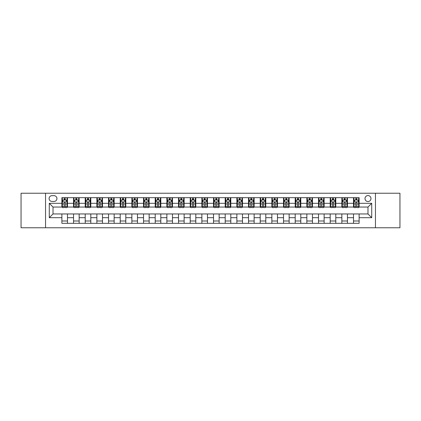 <?xml version="1.0" encoding="UTF-8"?>
<svg xmlns="http://www.w3.org/2000/svg" width="421" height="421" viewBox="0 0 421 421"><rect width="100%" height="100%" fill="white"/><g stroke="black" fill="none" stroke-linecap="round" stroke-linejoin="round"><path stroke-width="0.63" d="M367.986 195.57A2.984 2.984 0 0 0 365.002 198.554A2.984 2.984 0 0 0 367.986 201.543A2.984 2.984 0 0 0 370.975 198.554A2.984 2.984 0 0 0 367.986 195.57M375.453 227.766L399.95 227.766L399.95 193.234L375.453 193.234L375.453 227.766L45.547 227.766L45.547 193.234L21.05 193.234L21.05 227.766L45.547 227.766M51.988 201.448L54.041 201.448A2.894 2.894 0 0 0 56.935 198.554A2.894 2.894 0 0 0 54.041 195.66L51.988 195.66A2.894 2.894 0 0 0 49.094 198.554A2.894 2.894 0 0 0 51.988 201.448M375.453 193.234L45.547 193.234M61.882 217.689L49.283 217.689L49.283 203.311L61.882 203.311L61.882 207.048L53.014 207.048L53.014 213.952L61.882 213.952L61.882 223.33L359.118 223.33L359.118 213.952L367.986 213.952L367.986 207.048L359.118 207.048L359.118 203.311L371.717 203.311L371.717 217.689L359.118 217.689M359.118 203.311L359.118 197.67L61.882 197.67L61.882 203.311M353.519 197.67L353.519 207.048L353.987 207.048M355.761 207.048L356.882 207.048M358.655 207.048L359.118 207.048M353.519 207.048L346.988 207.048M341.857 197.67L341.857 207.048L342.32 207.048M344.094 207.048L345.215 207.048M341.857 207.048L335.321 207.048M330.19 197.67L330.19 207.048L330.659 207.048M332.427 207.048L333.548 207.048M330.19 207.048L323.654 207.048M318.523 197.67L318.523 207.048L318.992 207.048M320.765 207.048L321.886 207.048M318.523 207.048L311.993 207.048M306.856 197.67L306.856 207.048L307.325 207.048M309.098 207.048L310.219 207.048M306.856 207.048L300.326 207.048M295.195 197.67L295.195 207.048L295.658 207.048M297.431 207.048L298.552 207.048M295.195 207.048L288.659 207.048M283.528 197.67L283.528 207.048L283.996 207.048M285.764 207.048L286.885 207.048M283.528 207.048L276.992 207.048M271.861 197.67L271.861 207.048L272.329 207.048M274.103 207.048L275.223 207.048M271.861 207.048L265.33 207.048M260.194 197.67L260.194 207.048L260.662 207.048M262.436 207.048L263.557 207.048M260.194 207.048L253.663 207.048M248.532 197.67L248.532 207.048L248.995 207.048M250.769 207.048L251.89 207.048M248.532 207.048L241.996 207.048M236.865 197.67L236.865 207.048L237.333 207.048M239.102 207.048L240.223 207.048M236.865 207.048L230.329 207.048M225.198 197.67L225.198 207.048L225.667 207.048M227.44 207.048L228.561 207.048M225.198 207.048L218.667 207.048M213.531 197.67L213.531 207.048L214 207.048M215.773 207.048L216.894 207.048M213.531 207.048L207 207.048M201.87 197.67L201.87 207.048L202.333 207.048M204.106 207.048L205.227 207.048M201.87 207.048L195.333 207.048M190.203 197.67L190.203 207.048L190.671 207.048M192.439 207.048L193.56 207.048M190.203 207.048L183.667 207.048M178.536 197.67L178.536 207.048L179.004 207.048M180.777 207.048L181.898 207.048M178.536 207.048L172.005 207.048M166.869 197.67L166.869 207.048L167.337 207.048M169.11 207.048L170.231 207.048M166.869 207.048L160.338 207.048M155.207 197.67L155.207 207.048L155.67 207.048M157.443 207.048L158.564 207.048M155.207 207.048L148.671 207.048M143.54 197.67L143.54 207.048L144.008 207.048M145.777 207.048L146.897 207.048M143.54 207.048L137.004 207.048M131.873 197.67L131.873 207.048L132.341 207.048M134.115 207.048L135.236 207.048M131.873 207.048L125.342 207.048M120.206 197.67L120.206 207.048L120.674 207.048M122.448 207.048L123.569 207.048M120.206 207.048L113.675 207.048M108.544 197.67L108.544 207.048L109.007 207.048M110.781 207.048L111.902 207.048M108.544 207.048L102.008 207.048M96.877 197.67L96.877 207.048L97.346 207.048M99.114 207.048L100.235 207.048M96.877 207.048L90.341 207.048M85.21 197.67L85.21 207.048L85.679 207.048M87.452 207.048L88.573 207.048M85.21 207.048L78.68 207.048M73.543 197.67L73.543 207.048L74.012 207.048M75.785 207.048L76.906 207.048M73.543 207.048L67.013 207.048M61.882 207.048L62.345 207.048M64.118 207.048L65.239 207.048M61.882 213.952L67.481 213.952L67.481 223.33M359.118 213.952L67.481 213.952M67.481 197.67L67.481 207.048M61.882 200.001L62.345 200.001M64.118 200.001L65.239 200.001M67.013 200.001L67.481 200.001M61.882 220.999L67.481 220.999M73.543 213.952L73.543 223.33M79.143 197.67L79.143 207.048M73.543 200.001L74.012 200.001M75.785 200.001L76.906 200.001M78.68 200.001L79.143 200.001M79.143 213.952L79.143 223.33M73.543 220.999L79.143 220.999M85.21 213.952L85.21 223.33M90.81 213.952L90.81 223.33M85.21 220.999L90.81 220.999M90.81 197.67L90.81 207.048M85.21 200.001L85.679 200.001M87.452 200.001L88.573 200.001M90.341 200.001L90.81 200.001M96.877 213.952L96.877 223.33M102.477 213.952L102.477 223.33M96.877 220.999L102.477 220.999M102.477 197.67L102.477 207.048M96.877 200.001L97.346 200.001M99.114 200.001L100.235 200.001M102.008 200.001L102.477 200.001M108.544 213.952L108.544 223.33M114.144 213.952L114.144 223.33M108.544 220.999L114.144 220.999M114.144 197.67L114.144 207.048M108.544 200.001L109.007 200.001M110.781 200.001L111.902 200.001M113.675 200.001L114.144 200.001M120.206 213.952L120.206 223.33M125.805 213.952L125.805 223.33M120.206 220.999L125.805 220.999M125.805 197.67L125.805 207.048M120.206 200.001L120.674 200.001M122.448 200.001L123.569 200.001M125.342 200.001L125.805 200.001M131.873 213.952L131.873 223.33M137.472 213.952L137.472 223.33M131.873 220.999L137.472 220.999M137.472 197.67L137.472 207.048M131.873 200.001L132.341 200.001M134.115 200.001L135.236 200.001M137.004 200.001L137.472 200.001M143.54 213.952L143.54 223.33M149.139 213.952L149.139 223.33M143.54 220.999L149.139 220.999M149.139 197.67L149.139 207.048M143.54 200.001L144.008 200.001M145.777 200.001L146.897 200.001M148.671 200.001L149.139 200.001M155.207 213.952L155.207 223.33M160.806 213.952L160.806 223.33M155.207 220.999L160.806 220.999M160.806 197.67L160.806 207.048M155.207 200.001L155.67 200.001M157.443 200.001L158.564 200.001M160.338 200.001L160.806 200.001M166.869 213.952L166.869 223.33M172.468 213.952L172.468 223.33M166.869 220.999L172.468 220.999M172.468 197.67L172.468 207.048M166.869 200.001L167.337 200.001M169.11 200.001L170.231 200.001M172.005 200.001L172.468 200.001M178.536 213.952L178.536 223.33M184.135 213.952L184.135 223.33M178.536 220.999L184.135 220.999M184.135 197.67L184.135 207.048M178.536 200.001L179.004 200.001M180.777 200.001L181.898 200.001M183.667 200.001L184.135 200.001M190.203 213.952L190.203 223.33M195.802 213.952L195.802 223.33M190.203 220.999L195.802 220.999M195.802 197.67L195.802 207.048M190.203 200.001L190.671 200.001M192.439 200.001L193.56 200.001M195.333 200.001L195.802 200.001M201.87 213.952L201.87 223.33M207.469 213.952L207.469 223.33M201.87 220.999L207.469 220.999M207.469 197.67L207.469 207.048M201.87 200.001L202.333 200.001M204.106 200.001L205.227 200.001M207 200.001L207.469 200.001M213.531 213.952L213.531 223.33M219.13 213.952L219.13 223.33M213.531 220.999L219.13 220.999M219.13 197.67L219.13 207.048M213.531 200.001L214 200.001M215.773 200.001L216.894 200.001M218.667 200.001L219.13 200.001M225.198 213.952L225.198 223.33M230.797 213.952L230.797 223.33M225.198 220.999L230.797 220.999M230.797 197.67L230.797 207.048M225.198 200.001L225.667 200.001M227.44 200.001L228.561 200.001M230.329 200.001L230.797 200.001M236.865 213.952L236.865 223.33M242.464 213.952L242.464 223.33M236.865 220.999L242.464 220.999M242.464 197.67L242.464 207.048M236.865 200.001L237.333 200.001M239.102 200.001L240.223 200.001M241.996 200.001L242.464 200.001M248.532 213.952L248.532 223.33M254.131 213.952L254.131 223.33M248.532 220.999L254.131 220.999M254.131 197.67L254.131 207.048M248.532 200.001L248.995 200.001M250.769 200.001L251.89 200.001M253.663 200.001L254.131 200.001M260.194 213.952L260.194 223.33M265.793 213.952L265.793 223.33M260.194 220.999L265.793 220.999M265.793 197.67L265.793 207.048M260.194 200.001L260.662 200.001M262.436 200.001L263.557 200.001M265.33 200.001L265.793 200.001M271.861 213.952L271.861 223.33M277.46 213.952L277.46 223.33M271.861 220.999L277.46 220.999M277.46 197.67L277.46 207.048M271.861 200.001L272.329 200.001M274.103 200.001L275.223 200.001M276.992 200.001L277.46 200.001M283.528 213.952L283.528 223.33M289.127 213.952L289.127 223.33M283.528 220.999L289.127 220.999M289.127 197.67L289.127 207.048M283.528 200.001L283.996 200.001M285.764 200.001L286.885 200.001M288.659 200.001L289.127 200.001M295.195 213.952L295.195 223.33M300.794 213.952L300.794 223.33M295.195 220.999L300.794 220.999M300.794 197.67L300.794 207.048M295.195 200.001L295.658 200.001M297.431 200.001L298.552 200.001M300.326 200.001L300.794 200.001M306.856 213.952L306.856 223.33M312.456 213.952L312.456 223.33M306.856 220.999L312.456 220.999M312.456 197.67L312.456 207.048M306.856 200.001L307.325 200.001M309.098 200.001L310.219 200.001M311.993 200.001L312.456 200.001M318.523 213.952L318.523 223.33M324.123 213.952L324.123 223.33M318.523 220.999L324.123 220.999M324.123 197.67L324.123 207.048M318.523 200.001L318.992 200.001M320.765 200.001L321.886 200.001M323.654 200.001L324.123 200.001M330.19 213.952L330.19 223.33M335.79 213.952L335.79 223.33M330.19 220.999L335.79 220.999M335.79 197.67L335.79 207.048M330.19 200.001L330.659 200.001M332.427 200.001L333.548 200.001M335.321 200.001L335.79 200.001M341.857 213.952L341.857 223.33M347.457 213.952L347.457 223.33M341.857 220.999L347.457 220.999M347.457 197.67L347.457 207.048M341.857 200.001L342.32 200.001M344.094 200.001L345.215 200.001M346.988 200.001L347.457 200.001M353.519 213.952L353.519 223.33M353.519 220.999L359.118 220.999M353.519 200.001L353.987 200.001M355.761 200.001L356.882 200.001M358.655 200.001L359.118 200.001M53.014 207.048L49.283 203.311M53.014 213.952L49.283 217.689M371.717 203.311L367.986 207.048M371.717 217.689L367.986 213.952M65.239 198.88L64.118 198.88M67.013 206.437L65.239 206.437L65.239 207.606L67.013 207.606L67.013 201.912L66.081 200.049L63.282 200.049L62.345 201.912L62.345 207.606L64.118 207.606L64.118 206.437L62.345 206.437M62.345 201.912L62.345 197.67M67.013 201.912L67.013 197.67M64.118 200.049L64.118 197.67M65.239 197.67L65.239 200.049M65.239 206.437L65.239 202.612C64.866 201.896 64.492 201.896 64.118 202.612L64.118 206.437M76.906 198.88L75.785 198.88M78.68 206.437L76.906 206.437L76.906 207.606L78.68 207.606L78.68 201.912L77.743 200.049L74.943 200.049L74.012 201.912L74.012 207.606L75.785 207.606L75.785 206.437L74.012 206.437M74.012 201.912L74.012 197.67M78.68 201.912L78.68 197.67M75.785 200.049L75.785 197.67M76.906 197.67L76.906 200.049M76.906 206.437L76.906 202.612C76.533 201.896 76.159 201.896 75.785 202.612L75.785 206.437M88.573 198.88L87.452 198.88M90.341 206.437L88.573 206.437L88.573 207.606L90.341 207.606L90.341 201.912L89.41 200.049L86.61 200.049L85.679 201.912L85.679 207.606L87.452 207.606L87.452 206.437L85.679 206.437M85.679 201.912L85.679 197.67M90.341 201.912L90.341 197.67M87.452 200.049L87.452 197.67M88.573 197.67L88.573 200.049M88.573 206.437L88.573 202.612C88.2 201.896 87.826 201.896 87.452 202.612L87.452 206.437M100.235 198.88L99.114 198.88M102.008 206.437L100.235 206.437L100.235 207.606L102.008 207.606L102.008 201.912L101.077 200.049L98.277 200.049L97.346 201.912L97.346 207.606L99.114 207.606L99.114 206.437L97.346 206.437M97.346 201.912L97.346 197.67M102.008 201.912L102.008 197.67M99.114 200.049L99.114 197.67M100.235 197.67L100.235 200.049M100.235 206.437L100.235 202.612C99.861 201.896 99.493 201.896 99.114 202.612L99.114 206.437M111.902 198.88L110.781 198.88M113.675 206.437L111.902 206.437L111.902 207.606L113.675 207.606L113.675 201.912L112.744 200.049L109.944 200.049L109.007 201.912L109.007 207.606L110.781 207.606L110.781 206.437L109.007 206.437M109.007 201.912L109.007 197.67M113.675 201.912L113.675 197.67M110.781 200.049L110.781 197.67M111.902 197.67L111.902 200.049M111.902 206.437L111.902 202.612C111.528 201.896 111.155 201.896 110.781 202.612L110.781 206.437M123.569 198.88L122.448 198.88M125.342 206.437L123.569 206.437L123.569 207.606L125.342 207.606L125.342 201.912L124.406 200.049L121.606 200.049L120.674 201.912L120.674 207.606L122.448 207.606L122.448 206.437L120.674 206.437M120.674 201.912L120.674 197.67M125.342 201.912L125.342 197.67M122.448 200.049L122.448 197.67M123.569 197.67L123.569 200.049M123.569 206.437L123.569 202.612C123.195 201.896 122.821 201.896 122.448 202.612L122.448 206.437M135.236 198.88L134.115 198.88M137.004 206.437L135.236 206.437L135.236 207.606L137.004 207.606L137.004 201.912L136.072 200.049L133.273 200.049L132.341 201.912L132.341 207.606L134.115 207.606L134.115 206.437L132.341 206.437M132.341 201.912L132.341 197.67M137.004 201.912L137.004 197.67M134.115 200.049L134.115 197.67M135.236 197.67L135.236 200.049M135.236 206.437L135.236 202.612C134.862 201.896 134.488 201.896 134.115 202.612L134.115 206.437M146.897 198.88L145.777 198.88M148.671 206.437L146.897 206.437L146.897 207.606L148.671 207.606L148.671 201.912L147.739 200.049L144.94 200.049L144.008 201.912L144.008 207.606L145.777 207.606L145.777 206.437L144.008 206.437M144.008 201.912L144.008 197.67M148.671 201.912L148.671 197.67M145.777 200.049L145.777 197.67M146.897 197.67L146.897 200.049M146.897 206.437L146.897 202.612C146.524 201.896 146.155 201.896 145.777 202.612L145.777 206.437M158.564 198.88L157.443 198.88M160.338 206.437L158.564 206.437L158.564 207.606L160.338 207.606L160.338 201.912L159.406 200.049L156.607 200.049L155.67 201.912L155.67 207.606L157.443 207.606L157.443 206.437L155.67 206.437M155.67 201.912L155.67 197.67M160.338 201.912L160.338 197.67M157.443 200.049L157.443 197.67M158.564 197.67L158.564 200.049M158.564 206.437L158.564 202.612C158.191 201.896 157.817 201.896 157.443 202.612L157.443 206.437M170.231 198.88L169.11 198.88M172.005 206.437L170.231 206.437L170.231 207.606L172.005 207.606L172.005 201.912L171.068 200.049L168.268 200.049L167.337 201.912L167.337 207.606L169.11 207.606L169.11 206.437L167.337 206.437M167.337 201.912L167.337 197.67M172.005 201.912L172.005 197.67M169.11 200.049L169.11 197.67M170.231 197.67L170.231 200.049M170.231 206.437L170.231 202.612C169.858 201.896 169.484 201.896 169.11 202.612L169.11 206.437M181.898 198.88L180.777 198.88M183.667 206.437L181.898 206.437L181.898 207.606L183.667 207.606L183.667 201.912L182.735 200.049L179.935 200.049L179.004 201.912L179.004 207.606L180.777 207.606L180.777 206.437L179.004 206.437M179.004 201.912L179.004 197.67M183.667 201.912L183.667 197.67M180.777 200.049L180.777 197.67M181.898 197.67L181.898 200.049M181.898 206.437L181.898 202.612C181.525 201.896 181.151 201.896 180.777 202.612L180.777 206.437M193.56 198.88L192.439 198.88M195.333 206.437L193.56 206.437L193.56 207.606L195.333 207.606L195.333 201.912L194.402 200.049L191.602 200.049L190.671 201.912L190.671 207.606L192.439 207.606L192.439 206.437L190.671 206.437M190.671 201.912L190.671 197.67M195.333 201.912L195.333 197.67M192.439 200.049L192.439 197.67M193.56 197.67L193.56 200.049M193.56 206.437L193.56 202.612C193.186 201.896 192.818 201.896 192.439 202.612L192.439 206.437M205.227 198.88L204.106 198.88M207 206.437L205.227 206.437L205.227 207.606L207 207.606L207 201.912L206.069 200.049L203.269 200.049L202.333 201.912L202.333 207.606L204.106 207.606L204.106 206.437L202.333 206.437M202.333 201.912L202.333 197.67M207 201.912L207 197.67M204.106 200.049L204.106 197.67M205.227 197.67L205.227 200.049M205.227 206.437L205.227 202.612C204.853 201.896 204.48 201.896 204.106 202.612L204.106 206.437M216.894 198.88L215.773 198.88M218.667 206.437L216.894 206.437L216.894 207.606L218.667 207.606L218.667 201.912L217.731 200.049L214.931 200.049L214 201.912L214 207.606L215.773 207.606L215.773 206.437L214 206.437M214 201.912L214 197.67M218.667 201.912L218.667 197.67M215.773 200.049L215.773 197.67M216.894 197.67L216.894 200.049M216.894 206.437L216.894 202.612C216.52 201.896 216.147 201.896 215.773 202.612L215.773 206.437M228.561 198.88L227.44 198.88M230.329 206.437L228.561 206.437L228.561 207.606L230.329 207.606L230.329 201.912L229.398 200.049L226.598 200.049L225.667 201.912L225.667 207.606L227.44 207.606L227.44 206.437L225.667 206.437M225.667 201.912L225.667 197.67M230.329 201.912L230.329 197.67M227.44 200.049L227.44 197.67M228.561 197.67L228.561 200.049M228.561 206.437L228.561 202.612C228.187 201.896 227.814 201.896 227.44 202.612L227.44 206.437M240.223 198.88L239.102 198.88M241.996 206.437L240.223 206.437L240.223 207.606L241.996 207.606L241.996 201.912L241.065 200.049L238.265 200.049L237.333 201.912L237.333 207.606L239.102 207.606L239.102 206.437L237.333 206.437M237.333 201.912L237.333 197.67M241.996 201.912L241.996 197.67M239.102 200.049L239.102 197.67M240.223 197.67L240.223 200.049M240.223 206.437L240.223 202.612C239.849 201.896 239.475 201.896 239.102 202.612L239.102 206.437M251.89 198.88L250.769 198.88M253.663 206.437L251.89 206.437L251.89 207.606L253.663 207.606L253.663 201.912L252.732 200.049L249.932 200.049L248.995 201.912L248.995 207.606L250.769 207.606L250.769 206.437L248.995 206.437M248.995 201.912L248.995 197.67M253.663 201.912L253.663 197.67M250.769 200.049L250.769 197.67M251.89 197.67L251.89 200.049M251.89 206.437L251.89 202.612C251.516 201.896 251.142 201.896 250.769 202.612L250.769 206.437M263.557 198.88L262.436 198.88M265.33 206.437L263.557 206.437L263.557 207.606L265.33 207.606L265.33 201.912L264.393 200.049L261.594 200.049L260.662 201.912L260.662 207.606L262.436 207.606L262.436 206.437L260.662 206.437M260.662 201.912L260.662 197.67M265.33 201.912L265.33 197.67M262.436 200.049L262.436 197.67M263.557 197.67L263.557 200.049M263.557 206.437L263.557 202.612C263.183 201.896 262.809 201.896 262.436 202.612L262.436 206.437M275.223 198.88L274.103 198.88M276.992 206.437L275.223 206.437L275.223 207.606L276.992 207.606L276.992 201.912L276.06 200.049L273.261 200.049L272.329 201.912L272.329 207.606L274.103 207.606L274.103 206.437L272.329 206.437M272.329 201.912L272.329 197.67M276.992 201.912L276.992 197.67M274.103 200.049L274.103 197.67M275.223 197.67L275.223 200.049M275.223 206.437L275.223 202.612C274.85 201.896 274.476 201.896 274.103 202.612L274.103 206.437M286.885 198.88L285.764 198.88M288.659 206.437L286.885 206.437L286.885 207.606L288.659 207.606L288.659 201.912L287.727 200.049L284.928 200.049L283.996 201.912L283.996 207.606L285.764 207.606L285.764 206.437L283.996 206.437M283.996 201.912L283.996 197.67M288.659 201.912L288.659 197.67M285.764 200.049L285.764 197.67M286.885 197.67L286.885 200.049M286.885 206.437L286.885 202.612C286.512 201.896 286.138 201.896 285.764 202.612L285.764 206.437M298.552 198.88L297.431 198.88M300.326 206.437L298.552 206.437L298.552 207.606L300.326 207.606L300.326 201.912L299.394 200.049L296.594 200.049L295.658 201.912L295.658 207.606L297.431 207.606L297.431 206.437L295.658 206.437M295.658 201.912L295.658 197.67M300.326 201.912L300.326 197.67M297.431 200.049L297.431 197.67M298.552 197.67L298.552 200.049M298.552 206.437L298.552 202.612C298.179 201.896 297.805 201.896 297.431 202.612L297.431 206.437M310.219 198.88L309.098 198.88M311.993 206.437L310.219 206.437L310.219 207.606L311.993 207.606L311.993 201.912L311.056 200.049L308.256 200.049L307.325 201.912L307.325 207.606L309.098 207.606L309.098 206.437L307.325 206.437M307.325 201.912L307.325 197.67M311.993 201.912L311.993 197.67M309.098 200.049L309.098 197.67M310.219 197.67L310.219 200.049M310.219 206.437L310.219 202.612C309.845 201.896 309.472 201.896 309.098 202.612L309.098 206.437M321.886 198.88L320.765 198.88M323.654 206.437L321.886 206.437L321.886 207.606L323.654 207.606L323.654 201.912L322.723 200.049L319.923 200.049L318.992 201.912L318.992 207.606L320.765 207.606L320.765 206.437L318.992 206.437M318.992 201.912L318.992 197.67M323.654 201.912L323.654 197.67M320.765 200.049L320.765 197.67M321.886 197.67L321.886 200.049M321.886 206.437L321.886 202.612C321.512 201.896 321.139 201.896 320.765 202.612L320.765 206.437M333.548 198.88L332.427 198.88M335.321 206.437L333.548 206.437L333.548 207.606L335.321 207.606L335.321 201.912L334.39 200.049L331.59 200.049L330.659 201.912L330.659 207.606L332.427 207.606L332.427 206.437L330.659 206.437M330.659 201.912L330.659 197.67M335.321 201.912L335.321 197.67M332.427 200.049L332.427 197.67M333.548 197.67L333.548 200.049M333.548 206.437L333.548 202.612C333.174 201.896 332.8 201.896 332.427 202.612L332.427 206.437M345.215 198.88L344.094 198.88M346.988 206.437L345.215 206.437L345.215 207.606L346.988 207.606L346.988 201.912L346.057 200.049L343.257 200.049L342.32 201.912L342.32 207.606L344.094 207.606L344.094 206.437L342.32 206.437M342.32 201.912L342.32 197.67M346.988 201.912L346.988 197.67M344.094 200.049L344.094 197.67M345.215 197.67L345.215 200.049M345.215 206.437L345.215 202.612C344.841 201.896 344.467 201.896 344.094 202.612L344.094 206.437M356.882 198.88L355.761 198.88M358.655 206.437L356.882 206.437L356.882 207.606L358.655 207.606L358.655 201.912L357.718 200.049L354.919 200.049L353.987 201.912L353.987 207.606L355.761 207.606L355.761 206.437L353.987 206.437M353.987 201.912L353.987 197.67M358.655 201.912L358.655 197.67M355.761 200.049L355.761 197.67M356.882 197.67L356.882 200.049M356.882 206.437L356.882 202.612C356.508 201.896 356.134 201.896 355.761 202.612L355.761 206.437M73.543 217.689L67.481 217.689M73.543 203.311L67.481 203.311M85.21 203.311L79.143 203.311M85.21 217.689L79.143 217.689M96.877 203.311L90.81 203.311M96.877 217.689L90.81 217.689M108.544 203.311L102.477 203.311M108.544 217.689L102.477 217.689M120.206 203.311L114.144 203.311M120.206 217.689L114.144 217.689M131.873 203.311L125.805 203.311M131.873 217.689L125.805 217.689M143.54 203.311L137.472 203.311M143.54 217.689L137.472 217.689M155.207 203.311L149.139 203.311M155.207 217.689L149.139 217.689M166.869 203.311L160.806 203.311M166.869 217.689L160.806 217.689M178.536 203.311L172.468 203.311M178.536 217.689L172.468 217.689M190.203 203.311L184.135 203.311M190.203 217.689L184.135 217.689M201.87 203.311L195.802 203.311M201.87 217.689L195.802 217.689M213.531 203.311L207.469 203.311M213.531 217.689L207.469 217.689M225.198 203.311L219.13 203.311M225.198 217.689L219.13 217.689M236.865 203.311L230.797 203.311M236.865 217.689L230.797 217.689M248.532 203.311L242.464 203.311M248.532 217.689L242.464 217.689M260.194 203.311L254.131 203.311M260.194 217.689L254.131 217.689M271.861 203.311L265.793 203.311M271.861 217.689L265.793 217.689M283.528 203.311L277.46 203.311M283.528 217.689L277.46 217.689M295.195 203.311L289.127 203.311M295.195 217.689L289.127 217.689M306.856 203.311L300.794 203.311M306.856 217.689L300.794 217.689M318.523 203.311L312.456 203.311M318.523 217.689L312.456 217.689M330.19 203.311L324.123 203.311M330.19 217.689L324.123 217.689M341.857 203.311L335.79 203.311M341.857 217.689L335.79 217.689M353.519 203.311L347.457 203.311M353.519 217.689L347.457 217.689M66.992 201.87L62.371 201.87M62.345 200.159L63.224 200.159M66.134 200.159L67.013 200.159M64.118 203.938L62.345 203.938M67.013 203.938L65.239 203.938M65.239 199.475L64.118 199.475M78.653 201.87L74.033 201.87M74.012 200.159L74.891 200.159M77.801 200.159L78.68 200.159M75.785 203.938L74.012 203.938M78.68 203.938L76.906 203.938M76.906 199.475L75.785 199.475M90.32 201.87L85.7 201.87M85.679 200.159L86.552 200.159M89.468 200.159L90.341 200.159M87.452 203.938L85.679 203.938M90.341 203.938L88.573 203.938M88.573 199.475L87.452 199.475M101.987 201.87L97.367 201.87M97.346 200.159L98.219 200.159M101.135 200.159L102.008 200.159M99.114 203.938L97.346 203.938M102.008 203.938L100.235 203.938M100.235 199.475L99.114 199.475M113.654 201.87L109.034 201.87M109.007 200.159L109.886 200.159M112.796 200.159L113.675 200.159M110.781 203.938L109.007 203.938M113.675 203.938L111.902 203.938M111.902 199.475L110.781 199.475M125.316 201.87L120.695 201.87M120.674 200.159L121.553 200.159M124.463 200.159L125.342 200.159M122.448 203.938L120.674 203.938M125.342 203.938L123.569 203.938M123.569 199.475L122.448 199.475M136.983 201.87L132.362 201.87M132.341 200.159L133.215 200.159M136.13 200.159L137.004 200.159M134.115 203.938L132.341 203.938M137.004 203.938L135.236 203.938M135.236 199.475L134.115 199.475M148.65 201.87L144.029 201.87M144.008 200.159L144.882 200.159M147.797 200.159L148.671 200.159M145.777 203.938L144.008 203.938M148.671 203.938L146.897 203.938M146.897 199.475L145.777 199.475M160.317 201.87L155.696 201.87M155.67 200.159L156.549 200.159M159.459 200.159L160.338 200.159M157.443 203.938L155.67 203.938M160.338 203.938L158.564 203.938M158.564 199.475L157.443 199.475M171.978 201.87L167.358 201.87M167.337 200.159L168.216 200.159M171.126 200.159L172.005 200.159M169.11 203.938L167.337 203.938M172.005 203.938L170.231 203.938M170.231 199.475L169.11 199.475M183.645 201.87L179.025 201.87M179.004 200.159L179.878 200.159M182.793 200.159L183.667 200.159M180.777 203.938L179.004 203.938M183.667 203.938L181.898 203.938M181.898 199.475L180.777 199.475M195.312 201.87L190.692 201.87M190.671 200.159L191.544 200.159M194.46 200.159L195.333 200.159M192.439 203.938L190.671 203.938M195.333 203.938L193.56 203.938M193.56 199.475L192.439 199.475M206.979 201.87L202.359 201.87M202.333 200.159L203.211 200.159M206.122 200.159L207 200.159M204.106 203.938L202.333 203.938M207 203.938L205.227 203.938M205.227 199.475L204.106 199.475M218.641 201.87L214.021 201.87M214 200.159L214.878 200.159M217.789 200.159L218.667 200.159M215.773 203.938L214 203.938M218.667 203.938L216.894 203.938M216.894 199.475L215.773 199.475M230.308 201.87L225.688 201.87M225.667 200.159L226.54 200.159M229.456 200.159L230.329 200.159M227.44 203.938L225.667 203.938M230.329 203.938L228.561 203.938M228.561 199.475L227.44 199.475M241.975 201.87L237.355 201.87M237.333 200.159L238.207 200.159M241.122 200.159L241.996 200.159M239.102 203.938L237.333 203.938M241.996 203.938L240.223 203.938M240.223 199.475L239.102 199.475M253.642 201.87L249.022 201.87M248.995 200.159L249.874 200.159M252.784 200.159L253.663 200.159M250.769 203.938L248.995 203.938M253.663 203.938L251.89 203.938M251.89 199.475L250.769 199.475M265.304 201.87L260.683 201.87M260.662 200.159L261.541 200.159M264.451 200.159L265.33 200.159M262.436 203.938L260.662 203.938M265.33 203.938L263.557 203.938M263.557 199.475L262.436 199.475M276.971 201.87L272.35 201.87M272.329 200.159L273.203 200.159M276.118 200.159L276.992 200.159M274.103 203.938L272.329 203.938M276.992 203.938L275.223 203.938M275.223 199.475L274.103 199.475M288.638 201.87L284.017 201.87M283.996 200.159L284.87 200.159M287.785 200.159L288.659 200.159M285.764 203.938L283.996 203.938M288.659 203.938L286.885 203.938M286.885 199.475L285.764 199.475M300.305 201.87L295.684 201.87M295.658 200.159L296.537 200.159M299.447 200.159L300.326 200.159M297.431 203.938L295.658 203.938M300.326 203.938L298.552 203.938M298.552 199.475L297.431 199.475M311.966 201.87L307.346 201.87M307.325 200.159L308.204 200.159M311.114 200.159L311.993 200.159M309.098 203.938L307.325 203.938M311.993 203.938L310.219 203.938M310.219 199.475L309.098 199.475M323.633 201.87L319.013 201.87M318.992 200.159L319.865 200.159M322.781 200.159L323.654 200.159M320.765 203.938L318.992 203.938M323.654 203.938L321.886 203.938M321.886 199.475L320.765 199.475M335.3 201.87L330.68 201.87M330.659 200.159L331.532 200.159M334.448 200.159L335.321 200.159M332.427 203.938L330.659 203.938M335.321 203.938L333.548 203.938M333.548 199.475L332.427 199.475M346.967 201.87L342.347 201.87M342.32 200.159L343.199 200.159M346.109 200.159L346.988 200.159M344.094 203.938L342.32 203.938M346.988 203.938L345.215 203.938M345.215 199.475L344.094 199.475M358.629 201.87L354.008 201.87M353.987 200.159L354.866 200.159M357.776 200.159L358.655 200.159M355.761 203.938L353.987 203.938M358.655 203.938L356.882 203.938M356.882 199.475L355.761 199.475"/></g></svg>
